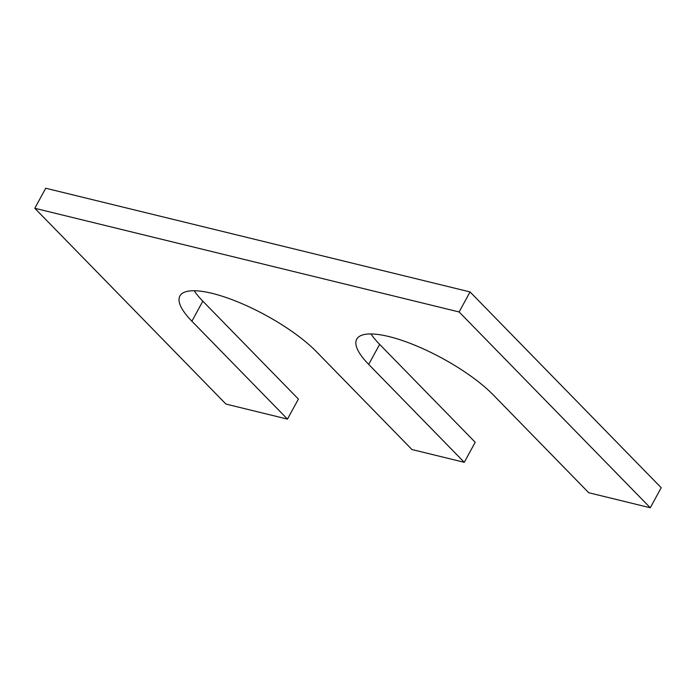 <?xml version="1.0" encoding="UTF-8"?>
<svg xmlns="http://www.w3.org/2000/svg" width="696" height="696" viewBox="0 0 696 696"><rect width="100%" height="100%" fill="white"/><g stroke="black" fill="none" stroke-linecap="round" stroke-linejoin="round"><path stroke-width="1.04" d="M470.052 291.928L459.125 311.965L34.8 208.278L45.727 188.233L470.052 291.928L661.2 487.722L650.273 507.767L588.746 492.733L493.168 394.832A84.529 24.151 -151.4 0 0 414.555 345.094A84.529 24.151 -151.4 0 0 356.726 339.161A84.529 24.151 -151.4 0 0 368.706 364.417L464.275 462.318L475.203 442.273L379.633 344.372A84.529 24.151 -151.4 0 1 371.003 333.941M34.8 208.278L225.948 404.072L287.474 419.114L298.401 399.069L202.832 301.168A84.529 24.151 28.6 0 1 194.193 290.737M464.275 462.318L411.945 449.529L316.367 351.628A84.529 24.151 28.6 0 0 237.754 301.89A84.529 24.151 28.6 0 0 179.916 295.957A84.529 24.151 28.6 0 0 191.896 321.213L287.474 419.114M459.125 311.965L650.273 507.767M191.896 321.213L202.832 301.168M368.706 364.417L379.633 344.372"/></g></svg>
